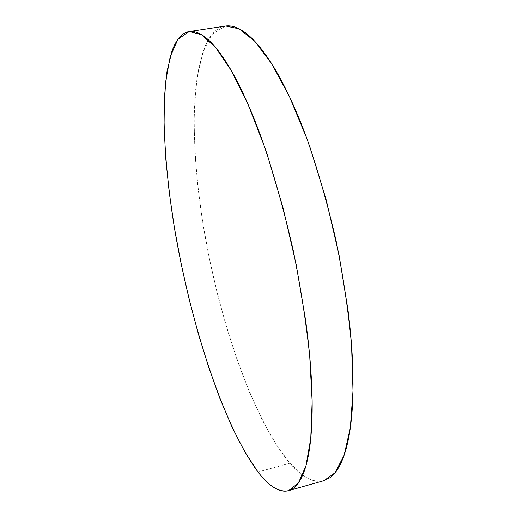 <?xml version="1.0" encoding="UTF-8"?>
<svg xmlns="http://www.w3.org/2000/svg" width="517" height="517" viewBox="0 0 517 517"><rect width="100%" height="100%" fill="white"/><g stroke="black" fill="none" stroke-linecap="round" stroke-linejoin="round"><path stroke-width="0.39" stroke-dasharray="2.58 1.94" d="M225.36 26.05L212.474 33.935L203.065 51.713L197.08 77.272L194.314 108.68C193.642 143.687 196.466 181.687 202.774 222.678C218.025 316.578 251.798 417.633 289.901 463.213L258.015 471.982L289.901 463.213C301.902 477.197 313.218 483.02 323.868 480.681M225.703 25.999C221.418 26.613 217.567 28.648 214.154 32.106C210.742 35.57 207.782 40.216 205.268 46.045L199.039 66.396L195.361 91.8L194.062 121.049L194.974 153.11L197.908 187.083L202.696 222.2L209.191 257.789L217.243 293.204L226.724 327.83L237.497 361.015L249.407 392.028L262.281 420.056L275.878 444.148L289.901 463.213L302.684 475.155M303.951 476.028C308.597 479.149 313.115 480.9 317.503 481.288L323.564 480.771"/><path stroke-width="0.78" d="M288.874 490.568L323.868 480.681L335.061 472.745L344.135 455.219L350.339 427.779L352.995 390.833L351.579 345.705C348.555 312.21 343.398 277.248 336.108 240.832C327.733 204.629 318.007 170.591 306.93 138.724L289.559 96.828L271.845 64.018L254.803 41.328L239.242 28.849L225.703 25.999L189.17 31.576L225.703 25.999L189.448 31.537L201.507 34.665L215.628 47.519L231.351 70.7L247.953 104.098L264.504 146.66C275.199 178.998 284.751 213.495 293.165 250.144C300.616 286.98 306.129 322.285 309.702 356.051L312.139 401.444L310.749 438.461L305.948 465.791L298.341 483.065L288.609 490.639C279.212 492.611 269.014 486.394 258.015 471.982C223.04 425.039 190.521 322.918 174.513 228.449C167.838 187.219 164.316 149.051 163.954 113.947L165.537 82.481L170.132 56.935L177.958 39.26L189.144 31.582M258.015 471.982C262.339 477.572 266.604 482.006 270.811 485.295C275.018 488.578 279.07 490.491 282.973 491.027C286.877 491.557 290.522 490.497 293.902 487.861C297.281 485.204 300.28 480.81 302.891 474.664C305.502 468.499 307.596 460.531 309.185 450.753C310.762 440.943 311.725 429.407 312.055 416.153C312.384 402.866 312.016 388.118 310.95 371.917C309.87 355.683 308.087 338.448 305.586 320.21L296.105 264.271L283.083 207.996L267.463 155.358C261.919 138.763 256.238 123.582 250.422 109.83C244.606 96.117 238.854 84.135 233.161 73.899C227.467 63.694 222 55.351 216.739 48.869C211.492 42.413 206.58 37.78 201.992 34.956C197.41 32.157 193.229 31.02 189.448 31.537C185.668 32.067 182.32 34.038 179.393 37.45C176.478 40.869 173.983 45.483 171.922 51.293L166.972 71.605L164.412 97.028L164.07 126.355L165.744 158.525L169.253 192.654L174.436 227.971L181.131 263.793L189.196 299.485L198.502 334.434L208.913 367.975L220.274 399.389L232.404 427.863L245.09 452.427L258.015 471.982M302.684 475.155L303.951 476.028M323.564 480.771L329.917 477.702C333.801 474.923 337.31 470.418 340.432 464.188C343.547 457.939 346.144 449.906 348.219 440.096C350.28 430.254 351.702 418.718 352.465 405.496C353.227 392.241 353.24 377.559 352.523 361.461C351.786 345.33 350.28 328.23 348.012 310.161L339.003 254.797L326.014 199.2L310 147.293C304.255 130.937 298.309 115.995 292.17 102.469C286.03 88.976 279.904 77.207 273.79 67.158C267.677 57.148 261.757 48.973 256.018 42.646C250.293 36.345 244.877 31.841 239.785 29.133C234.692 26.445 230 25.404 225.703 25.999"/></g></svg>
